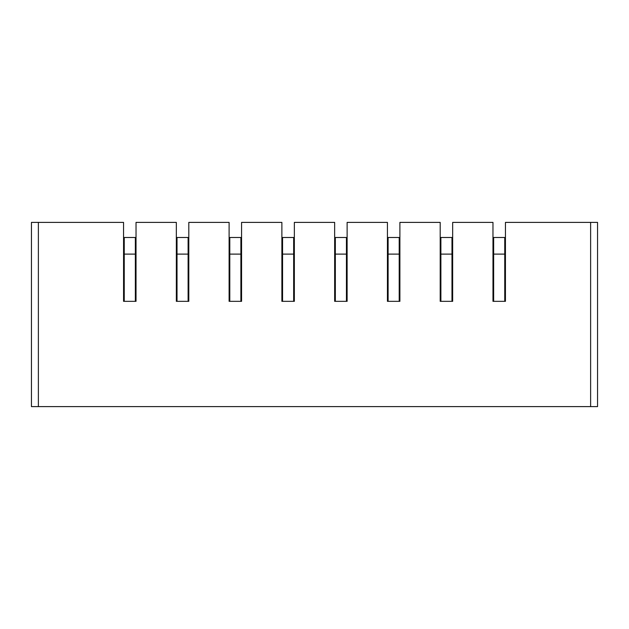 <?xml version="1.0" encoding="UTF-8"?>
<svg xmlns="http://www.w3.org/2000/svg" width="629" height="629" viewBox="0 0 629 629"><rect width="100%" height="100%" fill="white"/><g stroke="black" fill="none" stroke-linecap="round" stroke-linejoin="round"><path stroke-width="0.94" d="M31.45 406.609L31.45 222.391L38.377 222.391L38.377 406.609L31.45 406.609L597.55 406.609L590.623 406.609L590.623 222.391L597.55 222.391L597.55 406.609M84.773 406.609L50.147 406.609L84.773 406.609M522.062 406.609L476.35 406.609L522.062 406.609M485.981 406.609L477.6 406.609M512.564 406.609L520.812 406.609M459.791 406.609L468.039 406.609M469.289 406.609L423.576 406.609L469.289 406.609M433.208 406.609L424.827 406.609M425.66 406.609L467.213 406.609M380.435 406.609L372.053 406.609M407.018 406.609L415.266 406.609M416.516 406.609L370.803 406.609L416.516 406.609M372.879 406.609L414.44 406.609M327.662 406.609L319.28 406.609M354.245 406.609L362.493 406.609M363.743 406.609L318.03 406.609L363.743 406.609M320.106 406.609L361.667 406.609M274.889 406.609L266.507 406.609M301.472 406.609L309.72 406.609M310.97 406.609L265.257 406.609L310.97 406.609M267.333 406.609L308.894 406.609M222.116 406.609L213.734 406.609M248.699 406.609L256.947 406.609M258.197 406.609L212.484 406.609L258.197 406.609M214.56 406.609L256.121 406.609M169.343 406.609L160.961 406.609M195.926 406.609L204.173 406.609M205.424 406.609L159.711 406.609L205.424 406.609M161.787 406.609L203.34 406.609M116.569 406.609L108.188 406.609M143.153 406.609L151.4 406.609M152.65 406.609L106.938 406.609L152.65 406.609M109.014 406.609L150.567 406.609M478.433 406.609L519.986 406.609M553.237 406.609L578.853 406.609L553.237 406.609M38.377 222.391L123.559 222.391L123.559 301.338L136.029 301.338L136.029 222.391L176.332 222.391L176.332 301.338L188.802 301.338L188.802 222.391L229.105 222.391L229.105 301.338L241.575 301.338L241.575 222.391L281.878 222.391L281.878 301.338L294.348 301.338L294.348 222.391L334.652 222.391L334.652 301.338L347.122 301.338L347.122 222.391L387.425 222.391L387.425 301.338L399.895 301.338L399.895 222.391L440.198 222.391L440.198 301.338L452.668 301.338L452.668 222.391L492.971 222.391L492.971 301.338L505.441 301.338L504.749 301.338L504.749 237.487L493.663 237.487L493.663 301.338L492.971 301.338M505.441 301.338L505.441 222.391L590.623 222.391M136.029 301.338L135.337 301.338L135.337 237.487L124.251 237.487L124.251 301.338L123.559 301.338M136.029 248.707L135.337 248.707M124.251 248.707L123.559 248.707M188.802 301.338L188.11 301.338L188.11 237.487L177.024 237.487L177.024 301.338L176.332 301.338M188.802 248.707L188.11 248.707M177.024 248.707L176.332 248.707M241.575 301.338L240.883 301.338L240.883 237.487L229.797 237.487L229.797 301.338L229.105 301.338M241.575 248.707L240.883 248.707M229.797 248.707L229.105 248.707M294.348 301.338L293.657 301.338L293.657 237.487L282.57 237.487L282.57 301.338L281.878 301.338M294.348 248.707L293.657 248.707M282.57 248.707L281.878 248.707M347.122 301.338L346.43 301.338L346.43 237.487L335.343 237.487L335.343 301.338L334.652 301.338M347.122 248.707L346.43 248.707M335.343 248.707L334.652 248.707M399.895 301.338L399.203 301.338L399.203 237.487L388.117 237.487L388.117 301.338L387.425 301.338M399.895 248.707L399.203 248.707M388.117 248.707L387.425 248.707M452.668 301.338L451.976 301.338L451.976 237.487L440.89 237.487L440.89 301.338L440.198 301.338M452.668 248.707L451.976 248.707M440.89 248.707L440.198 248.707M505.441 248.707L504.749 248.707M493.663 248.707L492.971 248.707M135.337 254.108L124.251 254.108M188.11 254.108L177.024 254.108M240.883 254.108L229.797 254.108M293.657 254.108L282.57 254.108M346.43 254.108L335.343 254.108M399.203 254.108L388.117 254.108M451.976 254.108L440.89 254.108M504.749 254.108L493.663 254.108"/></g></svg>
